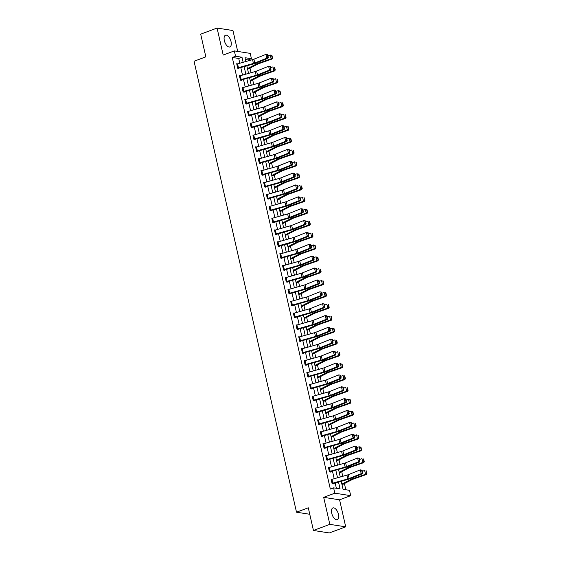 <?xml version="1.0" encoding="UTF-8"?>
<svg xmlns="http://www.w3.org/2000/svg" width="561" height="561" viewBox="0 0 561 561"><rect width="100%" height="100%" fill="white"/><g stroke="black" fill="none" stroke-linecap="round" stroke-linejoin="round"><path stroke-width="0.84" d="M338.437 514.318A6.255 3.064 69.5 0 0 332.897 507.936A6.255 3.064 69.5 0 0 331.74 513.273A6.255 3.064 69.5 0 0 337.273 519.661A6.255 3.064 69.5 0 0 338.437 514.318M231.041 41.605A6.255 3.064 69.5 0 0 225.501 35.224A6.255 3.064 69.5 0 0 224.337 40.56A6.255 3.064 69.5 0 0 229.877 46.949A6.255 3.064 69.5 0 0 231.041 41.605M341.228 481.275L343.059 489.325L349.496 490.328L350.709 495.658L334.826 493.182L333.613 487.853L340.057 488.855L338.507 482.039M339.573 499.816L323.683 497.341L329.826 524.353L313.445 530.468L329.328 532.95L345.709 526.835L339.573 499.816L350.709 495.658M237.703 51.43L232.955 30.532L217.065 28.05L223.201 55.062L234.344 50.904L250.227 53.386L251.44 58.709L244.996 57.706L245.865 61.521M248.362 60.812L248.158 59.936L251.44 58.709M345.814 489.753L344.412 483.568M342.757 476.303L341.712 471.696M340.064 464.431L339.012 459.824M337.364 452.559L336.32 447.951M334.665 440.694L333.62 436.079M331.972 428.821L330.927 424.214M329.272 416.949L328.227 412.342M326.579 405.077L325.527 400.47M323.879 393.205L322.834 388.598M321.18 381.333L320.135 376.726M318.487 369.468L317.442 364.853M315.787 357.595L314.742 352.988M313.094 345.723L312.042 341.116M310.394 333.851L309.349 329.244M307.694 321.979L306.65 317.372M305.002 310.107L303.95 305.5M302.302 298.235L301.257 293.627M299.609 286.369L298.557 281.755M296.909 274.497L295.864 269.89M294.209 262.625L293.165 258.018M291.517 250.753L290.465 246.146M288.817 238.881L287.772 234.274M286.124 227.009L285.072 222.401M283.424 215.144L282.379 210.529M280.724 203.271L279.68 198.664M278.032 191.399L276.98 186.792M275.332 179.527L274.287 174.92M272.639 167.655L271.587 163.048M269.939 155.783L268.894 151.175M267.239 143.911L266.195 139.303M264.547 132.045L263.495 127.431M261.847 120.173L260.802 115.566M259.147 108.301L258.102 103.694M256.454 96.429L255.409 91.822M253.754 84.557L252.709 79.95M251.062 72.685L250.01 68.077M329.826 524.353L345.709 526.835M313.445 530.468L308.291 507.796L296.503 512.2L194.05 61.247L205.838 56.843L200.691 34.165L217.065 28.05M296.503 512.2L309.763 514.269M248.158 59.936L245.409 59.501M239.799 63.225L238.72 58.456L232.275 57.453L330.338 489.073L333.613 487.853M336.369 488.28L335.162 482.979M334.195 478.715L332.47 471.107M331.495 466.843L329.77 459.235M328.802 454.971L327.077 447.369M326.102 443.099L324.377 435.497M323.409 431.227L321.677 423.625M320.71 419.355L318.985 411.753M318.01 407.482L316.285 399.881M315.317 395.617L313.592 388.009M312.617 383.745L310.892 376.143M309.924 371.873L308.192 364.271M307.225 360.001L305.5 352.399M304.525 348.129L302.8 340.527M301.832 336.256L300.1 328.655M299.132 324.384L297.407 316.783M296.439 312.519L294.707 304.911M293.74 300.647L292.015 293.045M291.04 288.775L289.315 281.173M288.347 276.903L286.615 269.301M285.647 265.03L283.922 257.429M282.954 253.158L281.222 245.557M280.255 241.293L278.529 233.685M277.555 229.421L275.83 221.819M274.862 217.549L273.13 209.947M272.162 205.677L270.437 198.075M269.469 193.804L267.737 186.203M266.77 181.932L265.044 174.331M264.07 170.06L262.345 162.459M261.377 158.195L259.645 150.586M258.677 146.323L256.952 138.721M255.984 134.451L254.252 126.849M253.284 122.579L251.559 114.977M250.585 110.706L248.86 103.105M247.892 98.834L246.16 91.233M245.192 86.969L243.467 79.36M242.492 75.097L240.767 67.488M237.548 63.856L236.7 63.723L237.738 68.288L238.811 68.456L238.727 68.077M240.248 75.728L239.4 75.595L240.438 80.16L241.511 80.328L241.426 79.95L240.732 80.209M242.941 87.6L242.1 87.467L243.137 92.032L244.21 92.2L244.119 91.822M245.641 99.472L244.792 99.339L245.83 103.904L246.903 104.073L246.819 103.687M248.341 111.337L247.492 111.211L248.53 115.776L249.603 115.945L249.519 115.559M261.117 128.644A2.805 0.652 167.2 0 0 261.44 128.49L271.208 123.462A4.011 0.926 -12.8 0 1 272.351 122.985L285.57 118.364L284.616 118.154L271.398 122.775A6.017 1.395 167.2 0 0 269.68 123.49L269.448 122.466L281.468 117.663L280.283 117.537L279.413 113.736L267.394 118.539A4.011 0.926 167.2 0 1 266.054 118.988L251.062 123.203L251.931 127.01A2.805 0.652 -12.8 0 0 251.153 127.263L250.29 123.455A2.805 0.652 -12.8 0 1 251.062 123.203L250.185 123.076L251.223 127.642L252.296 127.81L252.212 127.431M253.733 135.082L252.885 134.949L253.923 139.514L254.996 139.682L254.911 139.303M256.426 146.954L255.585 146.821L256.622 151.386L257.695 151.554L257.604 151.175M259.126 158.826L258.277 158.693L259.315 163.258L260.388 163.426L260.304 163.048L259.61 163.307M261.826 170.698L260.977 170.565L262.015 175.13L263.088 175.298L263.004 174.92L262.31 175.172M264.519 182.563L263.67 182.437L264.708 187.002L265.781 187.171L265.697 186.785L265.002 187.044M267.218 194.436L266.37 194.302L267.408 198.875L268.481 199.036L268.396 198.657L267.702 198.917M269.911 206.308L269.07 206.175L270.107 210.74L271.18 210.908L271.089 210.529L270.402 210.789M272.611 218.18L271.762 218.047L272.8 222.612L273.873 222.78L273.789 222.401L273.095 222.661M275.311 230.052L274.462 229.919L275.5 234.484L276.573 234.652L276.489 234.274M278.004 241.924L277.162 241.791L278.193 246.356L279.266 246.524L279.182 246.146M280.703 253.796L279.855 253.663L280.893 258.228L281.966 258.397L281.881 258.011M283.403 265.662L282.555 265.535L283.593 270.1L284.665 270.269L284.574 269.883M285.339 277.786L285.353 277.779A2.805 0.652 -12.8 0 1 286.124 277.527L285.247 277.4L286.285 281.973L287.358 282.134L287.274 281.755M288.901 293.459L288.045 289.651A2.805 0.652 -12.8 0 1 288.824 289.399L287.947 289.273L288.985 293.838L290.058 294.006L289.974 293.627L289.28 293.887M291.489 301.278L290.647 301.145L291.678 305.71L292.758 305.878L292.667 305.5L291.972 305.759M294.188 313.15L293.34 313.017L294.378 317.582L295.451 317.75L295.367 317.372M296.888 325.022L296.04 324.889L297.078 329.454L298.15 329.623L298.059 329.244L297.372 329.496M299.581 336.895L298.733 336.761L299.77 341.326L300.843 341.495L300.759 341.109L300.065 341.369M302.281 348.76L301.432 348.626L302.47 353.199L303.543 353.36L303.459 352.981L302.765 353.241M304.974 360.632L304.132 360.499L305.163 365.064L306.243 365.232L306.152 364.853L305.457 365.113M307.673 372.504L306.825 372.371L307.863 376.936L308.936 377.104L308.852 376.726L308.157 376.985M310.373 384.376L309.525 384.243L310.563 388.808L311.635 388.976L311.544 388.598M313.066 396.248L312.218 396.115L313.255 400.68L314.328 400.849L314.244 400.47M315.766 408.12L314.917 407.987L315.955 412.552L317.028 412.721L316.944 412.335M328.543 425.42A2.805 0.652 167.2 0 0 328.872 425.273L338.634 420.238A4.011 0.926 -12.8 0 1 339.777 419.761L352.995 415.14L352.042 414.93L338.823 419.551A6.017 1.395 167.2 0 0 337.105 420.266L336.873 419.242L348.893 414.439L347.708 414.313L346.845 410.512L334.819 415.315A4.011 0.926 167.2 0 1 333.479 415.764L318.487 419.979L319.356 423.786A2.805 0.652 -12.8 0 0 318.578 424.039L317.715 420.231A2.805 0.652 -12.8 0 1 318.487 419.979L317.617 419.859L318.655 424.425L319.728 424.593L319.637 424.207M331.235 437.292A2.805 0.652 167.2 0 0 331.565 437.138L341.326 432.11A4.011 0.926 -12.8 0 1 342.469 431.633L355.688 427.012L354.741 426.802L341.523 431.423A6.017 1.395 167.2 0 0 339.805 432.138L339.573 431.114L351.593 426.311L350.408 426.185L349.538 422.384L337.519 427.187A4.011 0.926 167.2 0 1 336.179 427.636L321.187 431.851L322.049 435.659A2.805 0.652 -12.8 0 0 321.278 435.911L320.408 432.103A2.805 0.652 -12.8 0 1 321.187 431.851L320.31 431.725L321.348 436.297L322.421 436.458L322.337 436.079M323.094 443.982L323.108 443.975A2.805 0.652 -12.8 0 1 323.886 443.723L323.01 443.597L324.048 448.162L325.121 448.33L325.029 447.951L324.342 448.211M326.551 455.602L325.703 455.469L326.74 460.034L327.813 460.202L327.729 459.824L327.035 460.083M329.251 467.474L328.402 467.341L329.44 471.906L330.513 472.074L330.429 471.696L329.735 471.955M331.944 479.346L331.102 479.213L332.14 483.778L333.213 483.947L333.122 483.568M323.683 497.341L334.826 493.182M232.275 57.453L235.55 56.233L234.344 50.904M246.833 65.784L248.558 73.386M249.533 77.656L251.258 85.258M252.226 89.529L253.958 97.13M254.925 101.401L256.65 109.002M257.618 113.273L259.35 120.874M260.318 125.145L262.043 132.747M263.018 137.01L264.743 144.619M265.711 148.882L267.443 156.484M268.41 160.755L270.136 168.356M271.11 172.627L272.835 180.228M273.803 184.499L275.528 192.1M276.503 196.371L278.228 203.973M279.196 208.236L280.928 215.845M281.895 220.108L283.621 227.717M284.595 231.981L286.32 239.582M287.288 243.853L289.013 251.454M289.988 255.725L291.713 263.326M292.681 267.597L294.413 275.199M295.381 279.469L297.106 287.071M298.08 291.334L299.805 298.943M300.773 303.206L302.505 310.808M303.473 315.079L305.198 322.68M306.166 326.951L307.898 334.552M308.866 338.823L310.591 346.425M311.565 350.695L313.29 358.297M314.258 362.567L315.99 370.169M316.958 374.432L318.683 382.041M319.651 386.305L321.383 393.906M322.351 398.177L324.076 405.778M325.05 410.049L326.775 417.65M327.743 421.921L329.475 429.523M330.443 433.793L332.168 441.395M333.136 445.658L334.868 453.267M335.836 457.531L337.561 465.132M338.535 469.403L340.261 477.004M243.137 62.285L241.994 57.236L235.55 56.233M337.533 477.776L335.808 470.167M334.84 465.903L333.115 458.302M332.14 454.031L330.415 446.43M329.447 442.159L327.715 434.558M326.747 430.287L325.022 422.685M324.048 418.415L322.323 410.813M321.355 406.543L319.623 398.941M318.655 394.678L316.93 387.069M315.962 382.805L314.23 375.204M313.262 370.933L311.537 363.332M310.563 359.061L308.838 351.459M307.87 347.189L306.138 339.587M305.17 335.317L303.445 327.715M302.477 323.452L300.745 315.843M299.777 311.579L298.052 303.978M297.078 299.707L295.352 292.106M294.385 287.835L292.653 280.234M291.685 275.963L289.96 268.361M288.992 264.091L287.26 256.489M286.292 252.219L284.567 244.617M283.593 240.353L281.867 232.745M280.9 228.481L279.168 220.88M278.2 216.609L276.475 209.008M275.5 204.737L273.775 197.135M272.807 192.865L271.082 185.263M270.107 180.993L268.382 173.391M267.415 169.127L265.683 161.519M264.715 157.255L262.99 149.654M262.015 145.383L260.29 137.782M259.322 133.511L257.597 125.909M256.622 121.639L254.897 114.037M253.93 109.767L252.198 102.165M251.23 97.895L249.505 90.293M248.53 86.029L246.805 78.421M245.837 74.157L244.112 66.556M238.72 58.456L241.994 57.236M236.791 64.101L236.805 64.101A2.805 0.652 -12.8 0 1 237.576 63.849L252.569 59.634A4.011 0.926 167.2 0 0 253.909 59.186L265.928 54.375L267.702 54.712L267.225 54.662L267.828 57.327L268.305 57.376L267.702 54.712M238.032 68.337L253.951 63.786A6.017 1.395 -12.8 0 0 255.963 63.113L267.983 58.302L266.798 58.183L265.928 54.375L267.225 54.662M236.805 64.101L237.668 67.902A2.805 0.652 -12.8 0 1 238.446 67.65L253.432 63.435A4.011 0.926 167.2 0 0 254.771 62.986L266.798 58.183L267.828 57.327M267.983 58.302L268.305 57.376M247.632 69.291A2.805 0.652 167.2 0 0 247.955 69.136L257.723 64.108A4.011 0.926 -12.8 0 1 258.866 63.624L272.085 59.01L271.131 58.793L257.913 63.414A6.017 1.395 167.2 0 0 256.195 64.136L247.478 68.624M272.176 57.979L272.555 58.064L271.952 55.399L271.573 55.315L272.176 57.979L271.131 58.793L270.262 54.992L267.948 55.798M271.573 55.315L271.952 55.399M272.555 58.064L272.085 59.01M239.484 75.973L239.498 75.973A2.805 0.652 -12.8 0 1 240.276 75.721L255.269 71.506A4.011 0.926 167.2 0 0 256.608 71.058L268.628 66.247L270.402 66.584L269.925 66.535L270.528 69.192L271.005 69.241L270.402 66.584M239.498 75.973L240.36 79.774A2.805 0.652 -12.8 0 1 241.139 79.522L256.132 75.307A4.011 0.926 167.2 0 0 257.471 74.858L269.49 70.055L270.683 70.174L258.663 74.985A6.017 1.395 -12.8 0 1 256.65 75.658L241.44 79.943M270.528 69.192L269.49 70.055L268.628 66.247L269.925 66.535M270.683 70.174L271.005 69.241M242.184 87.846L242.198 87.839A2.805 0.652 -12.8 0 1 242.969 87.593L257.962 83.372A4.011 0.926 167.2 0 0 259.301 82.93L271.328 78.119L273.095 78.456L272.618 78.4L273.228 81.064L273.705 81.114L273.095 78.456M243.425 92.074L259.35 87.53A6.017 1.395 -12.8 0 0 261.356 86.857L273.375 82.046L272.19 81.927L271.328 78.119L272.618 78.4M242.198 87.839L243.06 91.646A2.805 0.652 -12.8 0 1 243.839 91.394L258.831 87.179A4.011 0.926 167.2 0 0 260.171 86.731L272.19 81.927L273.228 81.064M273.375 82.046L273.705 81.114M250.325 81.163A2.805 0.652 167.2 0 0 250.655 81.008L260.416 75.98A4.011 0.926 -12.8 0 1 261.559 75.497L274.778 70.875L273.824 70.665L260.606 75.286A6.017 1.395 167.2 0 0 258.894 76.008L250.178 80.496M274.869 69.852L275.255 69.936L274.652 67.271L274.266 67.187L274.869 69.852L273.824 70.665L272.962 66.864L270.647 67.671M274.266 67.187L274.652 67.271M275.255 69.936L274.778 70.875M253.025 93.035A2.805 0.652 167.2 0 0 253.355 92.881L263.116 87.846A4.011 0.926 -12.8 0 1 264.259 87.369L277.478 82.748L276.524 82.537L263.305 87.158A6.017 1.395 167.2 0 0 261.587 87.874L252.871 92.369M277.569 81.717L277.947 81.801L277.344 79.143L276.966 79.059L277.569 81.717L276.524 82.537L275.661 78.736L273.347 79.543M276.966 79.059L277.344 79.143M277.947 81.801L277.478 82.748M245.746 103.526L244.891 99.711A2.805 0.652 -12.8 0 1 245.669 99.458L260.662 95.244A4.011 0.926 167.2 0 0 262.001 94.795L274.02 89.991L275.795 90.321L275.318 90.272L275.921 92.937L276.398 92.986L275.795 90.321M246.125 103.946L262.043 99.395A6.017 1.395 -12.8 0 0 264.056 98.722L276.075 93.918L274.89 93.792L274.02 89.991L275.318 90.272M245.76 103.519A2.805 0.652 -12.8 0 1 246.531 103.266L261.524 99.052A4.011 0.926 167.2 0 0 262.864 98.603L274.89 93.792L275.921 92.937M276.075 93.918L276.398 92.986M247.576 111.59L247.59 111.583A2.805 0.652 -12.8 0 1 248.369 111.33L263.361 107.116A4.011 0.926 167.2 0 0 264.701 106.667L276.72 101.864L278.487 102.193L278.018 102.144L278.621 104.809L279.098 104.858L278.487 102.193M248.825 115.818L264.743 111.267A6.017 1.395 -12.8 0 0 266.748 110.594L278.775 105.791L277.583 105.664L276.72 101.864L278.018 102.144M247.59 111.583L248.453 115.391A2.805 0.652 -12.8 0 1 249.231 115.138L264.224 110.924A4.011 0.926 167.2 0 0 265.563 110.475L277.583 105.664L278.621 104.809M278.775 105.791L279.098 104.858M280.71 114.016L279.413 113.736L281.187 114.065L280.71 114.016L281.32 116.681L281.79 116.73L281.187 114.065M251.517 127.691L267.436 123.139A6.017 1.395 -12.8 0 0 269.448 122.466M251.931 127.01L266.917 122.796A4.011 0.926 167.2 0 0 268.256 122.347L280.283 117.537L281.32 116.681M281.468 117.663L281.79 116.73M255.718 104.907A2.805 0.652 167.2 0 0 256.047 104.753L265.809 99.718A4.011 0.926 -12.8 0 1 266.952 99.241L280.17 94.62L279.224 94.409L266.005 99.031A6.017 1.395 167.2 0 0 264.287 99.746L255.571 104.241M280.269 93.589L280.647 93.673L280.044 91.008L279.659 90.924L280.269 93.589L279.224 94.409L278.354 90.602L276.04 91.415M279.659 90.924L280.044 91.008M280.647 93.673L280.17 94.62M258.418 116.772A2.805 0.652 167.2 0 0 258.747 116.625L268.509 111.59A4.011 0.926 -12.8 0 1 269.652 111.113L282.87 106.492L281.917 106.281L268.698 110.903A6.017 1.395 167.2 0 0 266.987 111.618L258.27 116.113M282.961 105.461L283.347 105.545L282.737 102.88L282.358 102.796L282.961 105.461L281.917 106.281L281.054 102.474L278.74 103.287M282.358 102.796L282.737 102.88M283.347 105.545L282.87 106.492M269.68 123.49L260.963 127.985M285.661 117.333L286.04 117.417L285.437 114.753L285.058 114.668L285.661 117.333L284.616 118.154L283.754 114.346L281.433 115.152M285.058 114.668L285.437 114.753M286.04 117.417L285.57 118.364M253.761 135.075L254.624 138.883A2.805 0.652 -12.8 0 0 253.853 139.128L252.983 135.327A2.805 0.652 -12.8 0 1 253.761 135.075L268.754 130.86A4.011 0.926 167.2 0 0 270.093 130.411L282.113 125.601L283.887 125.937L283.41 125.888L284.013 128.553L284.49 128.602L283.887 125.937M254.217 139.563L270.136 135.012A6.017 1.395 -12.8 0 0 272.148 134.338L284.168 129.528L282.975 129.409L282.113 125.601L283.41 125.888M254.624 138.883L269.617 134.661A4.011 0.926 167.2 0 0 270.956 134.212L282.975 129.409L284.013 128.553M284.168 129.528L284.49 128.602M263.81 140.516A2.805 0.652 167.2 0 0 264.14 140.362L273.901 135.334A4.011 0.926 -12.8 0 1 275.044 134.85L288.263 130.236L287.309 130.019L274.091 134.64A6.017 1.395 167.2 0 0 272.38 135.362L263.663 139.85M288.361 129.205L288.74 129.289L288.137 126.625L287.751 126.541L288.361 129.205L287.309 130.019L286.447 126.218L284.132 127.024M287.751 126.541L288.137 126.625M288.74 129.289L288.263 130.236M256.531 151.007L255.683 147.199A2.805 0.652 -12.8 0 1 256.461 146.947L271.447 142.732A4.011 0.926 167.2 0 0 272.786 142.284L284.813 137.473L286.58 137.81L286.103 137.761L286.713 140.425L287.19 140.474L286.58 137.81M256.91 151.435L272.835 146.884A6.017 1.395 -12.8 0 0 274.841 146.211L286.86 141.4L285.675 141.281L284.813 137.473L286.103 137.761M256.545 151A2.805 0.652 -12.8 0 1 257.324 150.748L272.316 146.533A4.011 0.926 167.2 0 0 273.656 146.084L285.675 141.281L286.713 140.425M286.86 141.4L287.19 140.474M266.51 152.389A2.805 0.652 167.2 0 0 266.84 152.234L276.601 147.206A4.011 0.926 -12.8 0 1 277.744 146.723L290.963 142.101L290.009 141.891L276.79 146.512A6.017 1.395 167.2 0 0 275.072 147.234L266.356 151.722M291.054 141.077L291.432 141.162L290.829 138.497L290.451 138.413L291.054 141.077L290.009 141.891L289.146 138.09L286.832 138.897M290.451 138.413L290.829 138.497M291.432 141.162L290.963 142.101M259.231 162.879L258.376 159.065A2.805 0.652 -12.8 0 1 259.154 158.819L274.147 154.605A4.011 0.926 167.2 0 0 275.486 154.156L287.505 149.345L289.28 149.682L288.803 149.633L289.406 152.29L289.883 152.34L289.28 149.682M259.245 162.872A2.805 0.652 -12.8 0 1 260.016 162.62L275.009 158.405A4.011 0.926 167.2 0 0 276.349 157.957L288.375 153.153L289.56 153.272L277.541 158.083A6.017 1.395 -12.8 0 1 275.528 158.756L260.318 163.041M289.406 152.29L288.375 153.153L287.505 149.345L288.803 149.633M289.56 153.272L289.883 152.34M269.203 164.261A2.805 0.652 167.2 0 0 269.532 164.107L279.294 159.072A4.011 0.926 -12.8 0 1 280.437 158.595L293.655 153.973L292.709 153.763L279.49 158.384A6.017 1.395 167.2 0 0 277.772 159.107L269.056 163.595M293.754 152.943L294.132 153.034L293.529 150.369L293.144 150.285L293.754 152.943L292.709 153.763L291.839 149.962L289.525 150.769M293.144 150.285L293.529 150.369M294.132 153.034L293.655 153.973M261.924 174.751L261.075 170.937A2.805 0.652 -12.8 0 1 261.854 170.684L276.846 166.47A4.011 0.926 167.2 0 0 278.186 166.021L290.205 161.217L291.972 161.547L291.503 161.498L292.106 164.163L292.583 164.212L291.972 161.547M261.938 174.744A2.805 0.652 -12.8 0 1 262.716 174.492L277.709 170.278A4.011 0.926 167.2 0 0 279.048 169.829L291.068 165.025L292.26 165.144L280.234 169.955A6.017 1.395 -12.8 0 1 278.228 170.621L263.011 174.913M292.106 164.163L291.068 165.025L290.205 161.217L291.503 161.498M292.26 165.144L292.583 164.212M271.903 176.133A2.805 0.652 167.2 0 0 272.232 175.979L281.994 170.944A4.011 0.926 -12.8 0 1 283.137 170.467L296.355 165.846L295.402 165.635L282.183 170.256A6.017 1.395 167.2 0 0 280.472 170.972L271.755 175.467M296.446 164.815L296.832 164.899L296.222 162.241L295.843 162.157L296.446 164.815L295.402 165.635L294.539 161.827L292.225 162.641M295.843 162.157L296.222 162.241M296.832 164.899L296.355 165.846M264.624 186.617L263.775 182.809A2.805 0.652 -12.8 0 1 264.547 182.556L279.539 178.342A4.011 0.926 167.2 0 0 280.879 177.893L292.905 173.09L294.672 173.419L294.195 173.37L294.805 176.035L295.275 176.084L294.672 173.419M264.638 186.617A2.805 0.652 -12.8 0 1 265.416 186.364L280.402 182.15A4.011 0.926 167.2 0 0 281.741 181.701L293.768 176.89L294.953 177.017L282.933 181.82A6.017 1.395 -12.8 0 1 280.928 182.493L265.711 186.785M294.805 176.035L293.768 176.89L292.905 173.09L294.195 173.37M294.953 177.017L295.275 176.084M274.602 188.005A2.805 0.652 167.2 0 0 274.925 187.851L284.693 182.816A4.011 0.926 -12.8 0 1 285.837 182.339L299.055 177.718L298.101 177.507L284.883 182.129A6.017 1.395 167.2 0 0 283.165 182.844L274.448 187.339M299.146 176.687L299.525 176.771L298.922 174.106L298.543 174.022L299.146 176.687L298.101 177.507L297.239 173.7L294.918 174.513M298.543 174.022L298.922 174.106M299.525 176.771L299.055 177.718M266.454 194.688L266.468 194.681A2.805 0.652 -12.8 0 1 267.246 194.429L282.239 190.214A4.011 0.926 167.2 0 0 283.578 189.765L295.598 184.962L297.372 185.291L296.895 185.242L297.498 187.907L297.975 187.956L297.372 185.291M267.324 198.489L267.338 198.489A2.805 0.652 -12.8 0 1 268.109 198.236L283.102 194.022A4.011 0.926 167.2 0 0 284.441 193.573L296.46 188.762L297.653 188.889L285.633 193.692A6.017 1.395 -12.8 0 1 283.621 194.365L268.41 198.657M297.498 187.907L296.46 188.762L295.598 184.962L296.895 185.242M297.653 188.889L297.975 187.956M277.295 199.87A2.805 0.652 167.2 0 0 277.625 199.716L287.386 194.688A4.011 0.926 -12.8 0 1 288.529 194.211L301.748 189.59L300.794 189.38L287.576 194.001A6.017 1.395 167.2 0 0 285.865 194.716L277.148 199.211M301.846 188.559L302.225 188.643L301.622 185.979L301.236 185.894L301.846 188.559L300.794 189.38L299.932 185.572L297.618 186.385M301.236 185.894L301.622 185.979M302.225 188.643L301.748 189.59M269.154 206.56L269.168 206.553A2.805 0.652 -12.8 0 1 269.946 206.301L284.932 202.086A4.011 0.926 167.2 0 0 286.271 201.637L298.298 196.827L300.065 197.163L299.588 197.114L300.198 199.779L300.675 199.828L300.065 197.163M270.016 210.361L270.03 210.354A2.805 0.652 -12.8 0 1 270.809 210.109L285.801 205.894A4.011 0.926 167.2 0 0 287.141 205.445L299.16 200.635L300.352 200.761L288.326 205.564A6.017 1.395 -12.8 0 1 286.32 206.238L271.103 210.522M300.198 199.779L299.16 200.635L298.298 196.827L299.588 197.114M300.352 200.761L300.675 199.828M279.995 211.742A2.805 0.652 167.2 0 0 280.325 211.588L290.086 206.56A4.011 0.926 -12.8 0 1 291.229 206.083L304.448 201.462L303.494 201.252L290.275 205.866A6.017 1.395 167.2 0 0 288.564 206.588L279.841 211.083M304.539 200.431L304.918 200.515L304.314 197.851L303.936 197.767L304.539 200.431L303.494 201.252L302.631 197.444L300.317 198.25M303.936 197.767L304.314 197.851M304.918 200.515L304.448 201.462M271.854 218.425L271.861 218.425A2.805 0.652 -12.8 0 1 272.639 218.173L287.632 213.958A4.011 0.926 167.2 0 0 288.971 213.51L300.991 208.699L302.765 209.036L302.288 208.987L302.891 211.651L303.368 211.7L302.765 209.036M271.861 218.425L272.73 222.226A2.805 0.652 -12.8 0 1 273.502 221.974L288.494 217.759A4.011 0.926 167.2 0 0 289.834 217.31L301.86 212.507L303.045 212.626L291.026 217.437A6.017 1.395 -12.8 0 1 289.013 218.11L273.803 222.394M302.891 211.651L301.86 212.507L300.991 208.699L302.288 208.987M303.045 212.626L303.368 211.7M282.688 223.615A2.805 0.652 167.2 0 0 283.017 223.46L292.779 218.432A4.011 0.926 -12.8 0 1 293.929 217.949L307.14 213.334L306.194 213.117L292.975 217.738A6.017 1.395 167.2 0 0 291.257 218.46L282.541 222.948M307.239 212.303L307.617 212.388L307.014 209.723L306.629 209.639L307.239 212.303L306.194 213.117L305.324 209.316L303.01 210.123M306.629 209.639L307.014 209.723M307.617 212.388L307.14 213.334M274.546 230.298L274.56 230.298A2.805 0.652 -12.8 0 1 275.339 230.045L290.332 225.831A4.011 0.926 167.2 0 0 291.671 225.382L303.69 220.571L305.457 220.908L304.988 220.859L305.591 223.516L306.068 223.566L305.457 220.908M275.795 234.533L291.713 229.982A6.017 1.395 -12.8 0 0 293.719 229.309L305.745 224.498L304.553 224.379L303.69 220.571L304.988 220.859M274.56 230.298L275.423 234.098A2.805 0.652 -12.8 0 1 276.201 233.846L291.194 229.631A4.011 0.926 167.2 0 0 292.533 229.183L304.553 224.379L305.591 223.516M305.745 224.498L306.068 223.566M285.388 235.487A2.805 0.652 167.2 0 0 285.717 235.332L295.479 230.305A4.011 0.926 -12.8 0 1 296.622 229.821L309.84 225.199L308.887 224.989L295.668 229.61A6.017 1.395 167.2 0 0 293.957 230.333L285.24 234.821M309.931 224.176L310.317 224.26L309.707 221.595L309.328 221.511L309.931 224.176L308.887 224.989L308.024 221.188L305.71 221.995M309.328 221.511L309.707 221.595M310.317 224.26L309.84 225.199M277.246 242.17L277.26 242.163A2.805 0.652 -12.8 0 1 278.032 241.917L293.024 237.696A4.011 0.926 167.2 0 0 294.364 237.254L306.39 232.443L308.157 232.78L307.68 232.731L308.291 235.389L308.76 235.438L308.157 232.78M278.487 246.405L294.413 241.854A6.017 1.395 -12.8 0 0 296.418 241.181L308.438 236.37L307.253 236.251L306.39 232.443L307.68 232.731M277.26 242.163L278.123 245.97A2.805 0.652 -12.8 0 1 278.901 245.718L293.894 241.503A4.011 0.926 167.2 0 0 295.233 241.055L307.253 236.251L308.291 235.389M308.438 236.37L308.76 235.438M288.088 247.359A2.805 0.652 167.2 0 0 288.417 247.205L298.179 242.17A4.011 0.926 -12.8 0 1 299.322 241.693L312.54 237.072L311.586 236.861L298.368 241.482A6.017 1.395 167.2 0 0 296.65 242.198L287.933 246.693M312.631 236.041L313.01 236.125L312.407 233.467L312.028 233.383L312.631 236.041L311.586 236.861L310.724 233.06L308.403 233.867M312.028 233.383L312.407 233.467M313.01 236.125L312.54 237.072M280.731 253.782L281.594 257.59A2.805 0.652 -12.8 0 0 280.823 257.843L279.953 254.035A2.805 0.652 -12.8 0 1 280.731 253.782L295.724 249.568A4.011 0.926 167.2 0 0 297.064 249.119L309.083 244.315L310.857 244.645L310.38 244.596L310.983 247.261L311.46 247.31L310.857 244.645M281.187 258.27L297.106 253.719A6.017 1.395 -12.8 0 0 299.118 253.046L311.138 248.243L309.945 248.116L309.083 244.315L310.38 244.596M281.594 257.59L296.587 253.376A4.011 0.926 167.2 0 0 297.926 252.927L309.945 248.116L310.983 247.261M311.138 248.243L311.46 247.31M290.78 259.231A2.805 0.652 167.2 0 0 291.11 259.077L300.871 254.042A4.011 0.926 -12.8 0 1 302.014 253.565L315.233 248.944L314.279 248.733L301.068 253.355A6.017 1.395 167.2 0 0 299.35 254.07L290.633 258.565M315.331 247.913L315.71 247.997L315.107 245.339L314.721 245.248L315.331 247.913L314.279 248.733L313.417 244.926L311.103 245.739M314.721 245.248L315.107 245.339M315.71 247.997L315.233 248.944M283.431 265.655L284.294 269.462A2.805 0.652 -12.8 0 0 283.515 269.715L282.653 265.907A2.805 0.652 -12.8 0 1 283.431 265.655L298.417 261.44A4.011 0.926 167.2 0 0 299.756 260.991L311.783 256.188L313.55 256.517L313.08 256.468L313.683 259.133L314.16 259.182L313.55 256.517M283.887 270.143L299.805 265.591A6.017 1.395 -12.8 0 0 301.811 264.918L313.837 260.115L312.645 259.988L311.783 256.188L313.08 256.468M284.294 269.462L299.286 265.248A4.011 0.926 167.2 0 0 300.626 264.799L312.645 259.988L313.683 259.133M313.837 260.115L314.16 259.182M293.48 271.096A2.805 0.652 167.2 0 0 293.81 270.949L303.571 265.914A4.011 0.926 -12.8 0 1 304.714 265.437L317.933 260.816L316.979 260.606L303.76 265.227A6.017 1.395 167.2 0 0 302.049 265.942L293.326 270.437M318.024 259.785L318.41 259.869L317.799 257.204L317.421 257.12L318.024 259.785L316.979 260.606L316.116 256.798L313.802 257.611M317.421 257.12L317.799 257.204M318.41 259.869L317.933 260.816M285.353 277.779L286.215 281.587A2.805 0.652 -12.8 0 1 286.987 281.334L286.124 277.527L301.117 273.312A4.011 0.926 167.2 0 0 302.456 272.863L314.476 268.06L316.25 268.389L315.773 268.34L316.376 271.005L316.853 271.054L316.25 268.389M286.58 282.015L302.498 277.464A6.017 1.395 -12.8 0 0 304.511 276.79L316.53 271.987L315.345 271.861L314.476 268.06L315.773 268.34M286.987 281.334L301.979 277.12A4.011 0.926 167.2 0 0 303.319 276.671L315.345 271.861L316.376 271.005M316.53 271.987L316.853 271.054M296.18 282.968A2.805 0.652 167.2 0 0 296.503 282.814L306.264 277.786A4.011 0.926 -12.8 0 1 307.414 277.309L320.626 272.688L319.679 272.478L306.46 277.099A6.017 1.395 167.2 0 0 304.742 277.814L296.026 282.309M320.724 271.657L321.102 271.741L320.499 269.077L320.114 268.992L320.724 271.657L319.679 272.478L318.809 268.67L316.495 269.476M320.114 268.992L320.499 269.077M321.102 271.741L320.626 272.688M288.908 293.452A2.805 0.652 -12.8 0 1 289.686 293.207L288.824 289.399L303.817 285.184A4.011 0.926 167.2 0 0 305.156 284.736L317.175 279.925L318.95 280.262L318.473 280.212L319.076 282.877L319.553 282.926L318.95 280.262M289.686 293.207L304.679 288.985A4.011 0.926 167.2 0 0 306.018 288.543L318.038 283.733L319.23 283.859L307.204 288.663A6.017 1.395 -12.8 0 1 305.198 289.336L289.981 293.62M319.076 282.877L318.038 283.733L317.175 279.925L318.473 280.212M319.23 283.859L319.553 282.926M298.873 294.841A2.805 0.652 167.2 0 0 299.202 294.686L308.964 289.658A4.011 0.926 -12.8 0 1 310.107 289.181L323.325 284.56L322.372 284.35L309.153 288.964A6.017 1.395 167.2 0 0 307.442 289.686L298.725 294.181M323.416 283.529L323.802 283.614L323.192 280.949L322.813 280.865L323.416 283.529L322.372 284.35L321.509 280.542L319.195 281.349M322.813 280.865L323.192 280.949M323.802 283.614L323.325 284.56M291.594 305.331L290.745 301.523A2.805 0.652 -12.8 0 1 291.517 301.271L306.509 297.057A4.011 0.926 167.2 0 0 307.849 296.608L319.875 291.797L321.642 292.134L321.165 292.085L321.776 294.749L322.245 294.798L321.642 292.134M291.608 305.324A2.805 0.652 -12.8 0 1 292.386 305.072L307.379 300.857A4.011 0.926 167.2 0 0 308.718 300.408L320.738 295.605L321.923 295.724L309.903 300.535A6.017 1.395 -12.8 0 1 307.898 301.208L292.681 305.493M321.776 294.749L320.738 295.605L319.875 291.797L321.165 292.085M321.923 295.724L322.245 294.798M301.573 306.713A2.805 0.652 167.2 0 0 301.902 306.558L311.664 301.53A4.011 0.926 -12.8 0 1 312.807 301.047L326.025 296.425L325.071 296.215L311.853 300.836A6.017 1.395 167.2 0 0 310.135 301.559L301.418 306.047M326.116 295.402L326.495 295.486L325.892 292.821L325.513 292.737L326.116 295.402L325.071 296.215L324.209 292.414L321.888 293.221M325.513 292.737L325.892 292.821M326.495 295.486L326.025 296.425M294.294 317.203L293.438 313.396A2.805 0.652 -12.8 0 1 294.216 313.143L309.209 308.929A4.011 0.926 167.2 0 0 310.549 308.48L322.568 303.669L324.342 304.006L323.865 303.957L324.468 306.615L324.945 306.664L324.342 304.006M294.672 317.631L310.591 313.08A6.017 1.395 -12.8 0 0 312.603 312.407L324.623 307.596L323.431 307.477L322.568 303.669L323.865 303.957M294.308 317.196A2.805 0.652 -12.8 0 1 295.079 316.944L310.072 312.729A4.011 0.926 167.2 0 0 311.411 312.281L323.431 307.477L324.468 306.615M324.623 307.596L324.945 306.664M304.265 318.585A2.805 0.652 167.2 0 0 304.595 318.431L314.356 313.403A4.011 0.926 -12.8 0 1 315.499 312.919L328.718 308.298L327.764 308.087L314.553 312.708A6.017 1.395 167.2 0 0 312.835 313.431L304.118 317.919M328.816 307.274L329.195 307.358L328.592 304.693L328.206 304.609L328.816 307.274L327.764 308.087L326.902 304.286L324.588 305.093M328.206 304.609L328.592 304.693M329.195 307.358L328.718 308.298M296.986 329.076L296.138 325.261A2.805 0.652 -12.8 0 1 296.916 325.015L311.902 320.794A4.011 0.926 167.2 0 0 313.241 320.345L325.268 315.541L327.035 315.871L326.565 315.822L327.168 318.487L327.645 318.536L327.035 315.871M297 329.069A2.805 0.652 -12.8 0 1 297.779 328.816L312.772 324.602A4.011 0.926 167.2 0 0 314.111 324.153L326.13 319.349L327.322 319.468L315.296 324.279A6.017 1.395 -12.8 0 1 313.29 324.945L298.073 329.237M327.168 318.487L326.13 319.349L325.268 315.541L326.565 315.822M327.322 319.468L327.645 318.536M306.965 330.457A2.805 0.652 167.2 0 0 307.295 330.303L317.056 325.268A4.011 0.926 -12.8 0 1 318.199 324.791L331.418 320.17L330.464 319.959L317.245 324.581A6.017 1.395 167.2 0 0 315.534 325.296L306.811 329.791M331.509 319.139L331.895 319.223L331.285 316.565L330.906 316.481L331.509 319.139L330.464 319.959L329.602 316.152L327.287 316.965M330.906 316.481L331.285 316.565M331.895 319.223L331.418 320.17M299.686 340.941L298.838 337.133A2.805 0.652 -12.8 0 1 299.609 336.88L314.602 332.666A4.011 0.926 167.2 0 0 315.941 332.217L327.961 327.414L329.735 327.743L329.258 327.694L329.861 330.359L330.338 330.408L329.735 327.743M299.7 340.941A2.805 0.652 -12.8 0 1 300.472 340.688L315.464 336.474A4.011 0.926 167.2 0 0 316.804 336.025L328.83 331.214L330.015 331.341L317.996 336.144A6.017 1.395 -12.8 0 1 315.983 336.817L300.773 341.109M329.861 330.359L328.83 331.214L327.961 327.414L329.258 327.694M330.015 331.341L330.338 330.408M309.665 342.329A2.805 0.652 167.2 0 0 309.988 342.175L319.756 337.14A4.011 0.926 -12.8 0 1 320.899 336.663L334.111 332.042L333.164 331.832L319.945 336.453A6.017 1.395 167.2 0 0 318.227 337.168L309.511 341.663M334.209 331.011L334.587 331.095L333.984 328.43L333.606 328.346L334.209 331.011L333.164 331.832L332.294 328.024L329.98 328.837M333.606 328.346L333.984 328.43M334.587 331.095L334.111 332.042M301.516 349.012L301.53 349.005A2.805 0.652 -12.8 0 1 302.309 348.753L317.302 344.538A4.011 0.926 167.2 0 0 318.641 344.089L330.66 339.286L332.435 339.615L331.958 339.566L332.561 342.231L333.038 342.28L332.435 339.615M301.53 349.005L302.393 352.813A2.805 0.652 -12.8 0 1 303.171 352.56L318.164 348.346A4.011 0.926 167.2 0 0 319.504 347.897L331.523 343.087L332.715 343.213L320.689 348.016A6.017 1.395 -12.8 0 1 318.683 348.69L303.466 352.981M332.561 342.231L331.523 343.087L330.66 339.286L331.958 339.566M332.715 343.213L333.038 342.28M312.358 354.194A2.805 0.652 167.2 0 0 312.687 354.047L322.449 349.012A4.011 0.926 -12.8 0 1 323.592 348.535L336.81 343.914L335.857 343.704L322.638 348.325A6.017 1.395 167.2 0 0 320.927 349.04L312.211 353.535M336.902 342.883L337.287 342.967L336.677 340.303L336.298 340.218L336.902 342.883L335.857 343.704L334.994 339.896L332.68 340.709M336.298 340.218L336.677 340.303M337.287 342.967L336.81 343.914M304.216 360.884L304.23 360.877A2.805 0.652 -12.8 0 1 305.002 360.625L319.994 356.41A4.011 0.926 167.2 0 0 321.334 355.962L333.36 351.151L335.127 351.488L334.651 351.438L335.261 354.103L335.73 354.152L335.127 351.488M304.23 360.877L305.093 364.678A2.805 0.652 -12.8 0 1 305.871 364.433L320.864 360.218A4.011 0.926 167.2 0 0 322.203 359.769L334.223 354.959L335.408 355.085L323.388 359.889A6.017 1.395 -12.8 0 1 321.383 360.562L306.166 364.846M335.261 354.103L334.223 354.959L333.36 351.151L334.651 351.438M335.408 355.085L335.73 354.152M315.058 366.067A2.805 0.652 167.2 0 0 315.387 365.912L325.149 360.884A4.011 0.926 -12.8 0 1 326.292 360.407L339.51 355.786L338.556 355.576L325.338 360.19A6.017 1.395 167.2 0 0 323.62 360.912L314.903 365.407M339.601 354.755L339.98 354.84L339.377 352.175L338.998 352.091L339.601 354.755L338.556 355.576L337.694 351.768L335.373 352.574M338.998 352.091L339.377 352.175M339.98 354.84L339.51 355.786M306.909 372.749L306.923 372.749A2.805 0.652 -12.8 0 1 307.701 372.497L322.694 368.282A4.011 0.926 167.2 0 0 324.034 367.834L336.053 363.023L337.827 363.36L337.35 363.311L337.953 365.975L338.43 366.024L337.827 363.36M307.779 376.557L307.793 376.55A2.805 0.652 -12.8 0 1 308.564 376.298L323.557 372.083A4.011 0.926 167.2 0 0 324.896 371.634L336.916 366.831L338.108 366.95L326.088 371.761A6.017 1.395 -12.8 0 1 324.076 372.434L308.866 376.719M337.953 365.975L336.916 366.831L336.053 363.023L337.35 363.311M338.108 366.95L338.43 366.024M317.75 377.939A2.805 0.652 167.2 0 0 318.08 377.784L327.841 372.756A4.011 0.926 -12.8 0 1 328.984 372.273L342.203 367.658L341.249 367.441L328.038 372.062A6.017 1.395 167.2 0 0 326.32 372.785L317.603 377.273M342.301 366.628L342.68 366.712L342.077 364.047L341.691 363.963L342.301 366.628L341.249 367.441L340.387 363.64L338.073 364.447M341.691 363.963L342.077 364.047M342.68 366.712L342.203 367.658M309.609 384.622L309.623 384.622A2.805 0.652 -12.8 0 1 310.401 384.369L325.394 380.155A4.011 0.926 167.2 0 0 326.733 379.706L338.753 374.895L340.52 375.232L340.05 375.183L340.653 377.848L341.13 377.897L340.52 375.232M310.857 388.857L326.775 384.306A6.017 1.395 -12.8 0 0 328.781 383.633L340.808 378.822L339.615 378.703L338.753 374.895L340.05 375.183M309.623 384.622L310.485 388.422A2.805 0.652 -12.8 0 1 311.264 388.17L326.257 383.955A4.011 0.926 167.2 0 0 327.596 383.507L339.615 378.703L340.653 377.848M340.808 378.822L341.13 377.897M320.45 389.811A2.805 0.652 167.2 0 0 320.78 389.657L330.541 384.629A4.011 0.926 -12.8 0 1 331.684 384.145L344.903 379.524L343.949 379.313L330.731 383.934A6.017 1.395 167.2 0 0 329.019 384.657L320.296 389.145M344.994 378.5L345.38 378.584L344.77 375.919L344.391 375.835L344.994 378.5L343.949 379.313L343.087 375.512L340.772 376.319M344.391 375.835L344.77 375.919M345.38 378.584L344.903 379.524M312.309 396.494L312.323 396.487A2.805 0.652 -12.8 0 1 313.094 396.241L328.087 392.02A4.011 0.926 167.2 0 0 329.426 391.578L341.446 386.767L343.22 387.104L342.743 387.055L343.346 389.713L343.823 389.762L343.22 387.104M313.55 400.729L329.468 396.178A6.017 1.395 -12.8 0 0 331.481 395.505L343.5 390.694L342.315 390.575L341.446 386.767L342.743 387.055M312.323 396.487L313.185 400.295A2.805 0.652 -12.8 0 1 313.964 400.042L328.949 395.828A4.011 0.926 167.2 0 0 330.289 395.379L342.315 390.575L343.346 389.713M343.5 390.694L343.823 389.762M323.15 401.683A2.805 0.652 167.2 0 0 323.473 401.529L333.241 396.494A4.011 0.926 -12.8 0 1 334.384 396.017L347.603 391.396L346.649 391.185L333.43 395.807A6.017 1.395 167.2 0 0 331.712 396.522L322.996 401.017M347.694 390.365L348.072 390.449L347.469 387.791L347.091 387.707L347.694 390.365L346.649 391.185L345.779 387.385L343.465 388.191M347.091 387.707L347.469 387.791M348.072 390.449L347.603 391.396M315.794 408.106L316.656 411.914A2.805 0.652 -12.8 0 0 315.878 412.167L315.016 408.359A2.805 0.652 -12.8 0 1 315.794 408.106L330.787 403.892A4.011 0.926 167.2 0 0 332.126 403.443L344.145 398.64L345.92 398.969L345.443 398.92L346.046 401.585L346.523 401.634L345.92 398.969M316.25 412.594L332.168 408.043A6.017 1.395 -12.8 0 0 334.174 407.377L346.2 402.567L345.008 402.44L344.145 398.64L345.443 398.92M316.656 411.914L331.649 407.7A4.011 0.926 167.2 0 0 332.989 407.251L345.008 402.44L346.046 401.585M346.2 402.567L346.523 401.634M325.843 413.555A2.805 0.652 167.2 0 0 326.172 413.401L335.934 408.366A4.011 0.926 -12.8 0 1 337.077 407.889L350.295 403.268L349.342 403.057L336.123 407.679A6.017 1.395 167.2 0 0 334.412 408.394L325.696 412.889M350.387 402.237L350.772 402.321L350.162 399.663L349.784 399.572L350.387 402.237L349.342 403.057L348.479 399.25L346.165 400.063M349.784 399.572L350.162 399.663M350.772 402.321L350.295 403.268M348.136 410.792L346.845 410.512L348.612 410.841L348.136 410.792L348.746 413.457L349.215 413.506L348.612 410.841M318.943 424.467L334.868 419.916A6.017 1.395 -12.8 0 0 336.873 419.242M319.356 423.786L334.349 419.572A4.011 0.926 167.2 0 0 335.688 419.123L347.708 414.313L348.746 413.457M348.893 414.439L349.215 413.506M337.105 420.266L328.388 424.761M353.086 414.109L353.465 414.193L352.862 411.529L352.483 411.444L353.086 414.109L352.042 414.93L351.179 411.122L348.858 411.935M352.483 411.444L352.862 411.529M353.465 414.193L352.995 415.14M350.835 422.664L349.538 422.384L351.312 422.714L350.835 422.664L351.438 425.329L351.915 425.378L351.312 422.714M321.642 436.339L337.561 431.788A6.017 1.395 -12.8 0 0 339.573 431.114M322.049 435.659L337.042 431.444A4.011 0.926 167.2 0 0 338.381 430.995L350.408 426.185L351.438 425.329M351.593 426.311L351.915 425.378M339.805 432.138L331.088 436.633M355.786 425.981L356.165 426.065L355.562 423.401L355.176 423.317L355.786 425.981L354.741 426.802L353.872 422.994L351.558 423.807M355.176 423.317L355.562 423.401M356.165 426.065L355.688 427.012M323.956 447.783L323.97 447.776A2.805 0.652 -12.8 0 1 324.749 447.531L323.886 443.723L338.879 439.508A4.011 0.926 167.2 0 0 340.218 439.06L352.238 434.249L354.005 434.586L353.535 434.537L354.138 437.201L354.615 437.25L354.005 434.586M324.749 447.531L339.742 443.309A4.011 0.926 167.2 0 0 341.081 442.867L353.1 438.057L354.293 438.183L342.266 442.987A6.017 1.395 -12.8 0 1 340.261 443.66L325.043 447.944M354.138 437.201L353.1 438.057L352.238 434.249L353.535 434.537M354.293 438.183L354.615 437.25M333.935 449.165A2.805 0.652 167.2 0 0 334.265 449.01L344.026 443.982A4.011 0.926 -12.8 0 1 345.169 443.506L358.388 438.884L357.434 438.674L344.216 443.288A6.017 1.395 167.2 0 0 342.505 444.01L333.781 448.505M358.479 437.853L358.865 437.938L358.255 435.273L357.876 435.189L358.479 437.853L357.434 438.674L356.572 434.866L354.257 435.673M357.876 435.189L358.255 435.273M358.865 437.938L358.388 438.884M326.656 459.655L325.808 455.848A2.805 0.652 -12.8 0 1 326.579 455.595L341.572 451.381A4.011 0.926 167.2 0 0 342.911 450.932L354.931 446.121L356.705 446.458L356.228 446.409L356.831 449.073L357.308 449.123L356.705 446.458M326.67 459.648A2.805 0.652 -12.8 0 1 327.449 459.396L342.434 455.181A4.011 0.926 167.2 0 0 343.774 454.733L355.8 449.929L356.985 450.048L344.966 454.859A6.017 1.395 -12.8 0 1 342.953 455.532L327.743 459.817M356.831 449.073L355.8 449.929L354.931 446.121L356.228 446.409M356.985 450.048L357.308 449.123M336.635 461.037A2.805 0.652 167.2 0 0 336.958 460.883L346.726 455.855A4.011 0.926 -12.8 0 1 347.869 455.371L361.088 450.749L360.134 450.539L346.915 455.16A6.017 1.395 167.2 0 0 345.197 455.883L336.481 460.371M361.179 449.726L361.557 449.81L360.954 447.145L360.576 447.061L361.179 449.726L360.134 450.539L359.264 446.738L356.95 447.545M360.576 447.061L360.954 447.145M361.557 449.81L361.088 450.749M329.356 471.528L328.501 467.72A2.805 0.652 -12.8 0 1 329.279 467.467L344.272 463.253A4.011 0.926 167.2 0 0 345.611 462.804L357.63 457.993L359.405 458.33L358.928 458.281L359.531 460.939L360.008 460.988L359.405 458.33M329.363 471.521A2.805 0.652 -12.8 0 1 330.141 471.268L345.134 467.054A4.011 0.926 167.2 0 0 346.474 466.605L358.493 461.801L359.685 461.92L347.666 466.731A6.017 1.395 -12.8 0 1 345.653 467.404L330.443 471.689M359.531 460.939L358.493 461.801L357.63 457.993L358.928 458.281M359.685 461.92L360.008 460.988M339.328 472.909A2.805 0.652 167.2 0 0 339.657 472.755L349.419 467.727A4.011 0.926 -12.8 0 1 350.562 467.243L363.78 462.622L362.827 462.411L349.608 467.033A6.017 1.395 167.2 0 0 347.897 467.755L339.181 472.243M363.872 461.598L364.257 461.682L363.654 459.017L363.269 458.933L363.872 461.598L362.827 462.411L361.964 458.61L359.65 459.417M363.269 458.933L363.654 459.017M364.257 461.682L363.78 462.622M332.049 483.4L331.2 479.585A2.805 0.652 -12.8 0 1 331.972 479.339L346.964 475.118A4.011 0.926 167.2 0 0 348.304 474.669L360.33 469.866L362.097 470.195L361.621 470.146L362.231 472.811L362.701 472.86L362.097 470.195M332.428 483.82L348.353 479.276A6.017 1.395 -12.8 0 0 350.359 478.603L362.378 473.793L361.193 473.673L360.33 469.866L361.621 470.146M332.063 483.393A2.805 0.652 -12.8 0 1 332.841 483.14L347.834 478.926A4.011 0.926 167.2 0 0 349.173 478.477L361.193 473.673L362.231 472.811M362.378 473.793L362.701 472.86M342.028 484.781A2.805 0.652 167.2 0 0 342.357 484.627L352.119 479.592A4.011 0.926 -12.8 0 1 353.262 479.115L366.48 474.494L365.527 474.283L352.308 478.905A6.017 1.395 167.2 0 0 350.59 479.62L341.873 484.115M366.571 473.463L366.95 473.547L366.347 470.889L365.968 470.805L366.571 473.463L365.527 474.283L364.664 470.476L362.35 471.289M365.968 470.805L366.347 470.889M366.95 473.547L366.48 474.494M252.569 59.634L253.432 63.435M253.909 59.186L254.771 62.986M237.576 63.849L238.446 67.65M257.913 63.414L257.688 62.425M256.195 64.136L255.963 63.113M255.269 71.506L256.132 75.307M256.608 71.058L257.471 74.858M240.276 75.721L241.139 79.522M257.962 83.372L258.831 87.179M259.301 82.93L260.171 86.731M242.969 87.593L243.839 91.394M260.606 75.286L260.381 74.297M258.894 76.008L258.663 74.985M263.305 87.158L263.081 86.163M261.587 87.874L261.356 86.857M260.662 95.244L261.524 99.052M262.001 94.795L262.864 98.603M245.669 99.458L246.531 103.266M263.361 107.116L264.224 110.924M264.701 106.667L265.563 110.475M248.369 111.33L249.231 115.138M266.054 118.988L266.917 122.796M267.394 118.539L268.256 122.347M266.005 99.031L265.774 98.035M264.287 99.746L264.056 98.722M268.698 110.903L268.474 109.907M266.987 111.618L266.755 110.594M271.398 122.775L271.173 121.779M268.754 130.86L269.617 134.661M270.093 130.411L270.956 134.212M274.091 134.64L273.866 133.651M272.38 135.362L272.148 134.338M271.447 142.732L272.316 146.533M272.786 142.284L273.656 146.084M256.461 146.947L257.324 150.748M276.79 146.512L276.566 145.523M275.072 147.234L274.841 146.211M274.147 154.605L275.009 158.405M275.486 154.156L276.349 157.957M259.154 158.819L260.016 162.62M279.49 158.384L279.266 157.389M277.772 159.107L277.541 158.083M276.846 166.47L277.709 170.278M278.186 166.021L279.048 169.829M261.854 170.684L262.716 174.492M282.183 170.256L281.959 169.261M280.472 170.972L280.241 169.948M279.539 178.342L280.402 182.15M280.879 177.893L281.741 181.701M264.547 182.556L265.416 186.364M284.883 182.129L284.658 181.133M283.165 182.844L282.933 181.82M266.468 194.681L267.338 198.489M282.239 190.214L283.102 194.022M283.578 189.765L284.441 193.573M267.246 194.429L268.109 198.236M287.576 194.001L287.351 193.005M285.865 194.716L285.633 193.692M269.168 206.553L270.03 210.354M284.932 202.086L285.801 205.894M286.271 201.637L287.141 205.445M269.946 206.301L270.809 210.109M290.275 205.866L290.051 204.877M288.564 206.588L288.326 205.564M287.632 213.958L288.494 217.759M288.971 213.51L289.834 217.31M272.639 218.173L273.502 221.974M292.975 217.738L292.751 216.749M291.257 218.46L291.026 217.437M290.332 225.831L291.194 229.631M291.671 225.382L292.533 229.183M275.339 230.045L276.201 233.846M295.668 229.61L295.444 228.622M293.957 230.333L293.726 229.309M293.024 237.696L293.894 241.503M294.364 237.254L295.233 241.055M278.032 241.917L278.901 245.718M298.368 241.482L298.143 240.487M296.65 242.198L296.418 241.181M295.724 249.568L296.587 253.376M297.064 249.119L297.926 252.927M301.068 253.355L300.836 252.359M299.35 254.07L299.118 253.046M298.417 261.44L299.286 265.248M299.756 260.991L300.626 264.799M303.76 265.227L303.536 264.231M302.049 265.942L301.811 264.918M301.117 273.312L301.979 277.12M302.456 272.863L303.319 276.671M306.46 277.099L306.236 276.103M304.742 277.814L304.511 276.79M303.817 285.184L304.679 288.985M305.156 284.736L306.018 288.543M309.153 288.964L308.929 287.975M307.442 289.686L307.211 288.663M306.509 297.057L307.379 300.857M307.849 296.608L308.718 300.408M291.517 301.271L292.386 305.072M311.853 300.836L311.628 299.847M310.135 301.559L309.903 300.535M309.209 308.929L310.072 312.729M310.549 308.48L311.411 312.281M294.216 313.143L295.079 316.944M314.553 312.708L314.321 311.713M312.835 313.431L312.603 312.407M311.902 320.794L312.772 324.602M313.241 320.345L314.111 324.153M296.916 325.015L297.779 328.816M317.245 324.581L317.021 323.585M315.534 325.296L315.296 324.279M314.602 332.666L315.464 336.474M315.941 332.217L316.804 336.025M299.609 336.88L300.472 340.688M319.945 336.453L319.721 335.457M318.227 337.168L317.996 336.144M317.302 344.538L318.164 348.346M318.641 344.089L319.504 347.897M302.309 348.753L303.171 352.56M322.638 348.325L322.414 347.329M320.927 349.04L320.696 348.016M319.994 356.41L320.864 360.218M321.334 355.962L322.203 359.769M305.002 360.625L305.871 364.433M325.338 360.19L325.114 359.201M323.62 360.912L323.388 359.889M306.923 372.749L307.793 376.55M322.694 368.282L323.557 372.083M324.034 367.834L324.896 371.634M307.701 372.497L308.564 376.298M328.038 372.062L327.806 371.073M326.32 372.785L326.088 371.761M325.394 380.155L326.257 383.955M326.733 379.706L327.596 383.507M310.401 384.369L311.264 388.17M330.731 383.934L330.506 382.946M329.019 384.657L328.781 383.633M328.087 392.02L328.949 395.828M329.426 391.578L330.289 395.379M313.094 396.241L313.964 400.042M333.43 395.807L333.206 394.811M331.712 396.522L331.481 395.505M330.787 403.892L331.649 407.7M332.126 403.443L332.989 407.251M336.123 407.679L335.899 406.683M334.412 408.394L334.181 407.37M333.479 415.764L334.349 419.572M334.819 415.315L335.688 419.123M338.823 419.551L338.599 418.555M336.179 427.636L337.042 431.444M337.519 427.187L338.381 430.995M341.523 431.423L341.291 430.427M323.108 443.975L323.97 447.776M338.879 439.508L339.742 443.309M340.218 439.06L341.081 442.867M344.216 443.288L343.991 442.299M342.505 444.01L342.266 442.987M341.572 451.381L342.434 455.181M342.911 450.932L343.774 454.733M326.579 455.595L327.449 459.396M346.915 455.16L346.691 454.172M345.197 455.883L344.966 454.859M344.272 463.253L345.134 467.054M345.611 462.804L346.474 466.605M329.279 467.467L330.141 471.268M349.608 467.033L349.384 466.037M347.897 467.755L347.666 466.731M346.964 475.118L347.834 478.926M348.304 474.669L349.173 478.477M331.972 479.339L332.841 483.14M352.308 478.905L352.084 477.909M350.59 479.62L350.359 478.603"/></g></svg>
